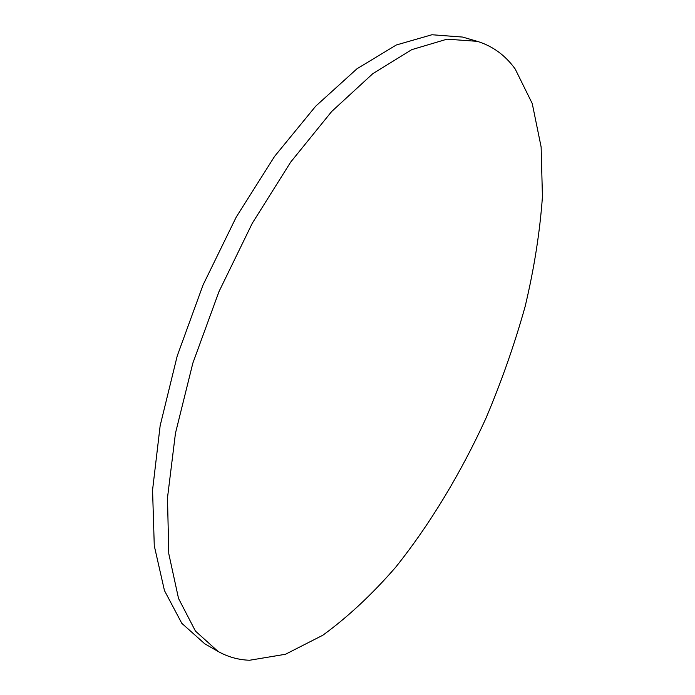 <?xml version="1.0" encoding="UTF-8"?>
<svg xmlns="http://www.w3.org/2000/svg" width="695" height="695" viewBox="0 0 695 695"><rect width="100%" height="100%" fill="white"/><g stroke="black" fill="none" stroke-linecap="round" stroke-linejoin="round"><path stroke-width="1.04" d="M515.177 68.979L532.24 103.52L541.127 146.966L542.439 196.685C539.893 232.13 534.134 268.704 525.159 306.408C514.587 344.242 501.46 381.651 485.788 418.633C460.724 473.295 430.162 524.082 395.733 567.163C372.173 594.321 347.865 617.012 322.819 635.239L285.48 654.264L249.601 660.25C238.333 659.868 227.804 656.914 218.004 651.397L195.451 631.103L178.537 598.473L168.781 553.68L167.486 497.846L175.461 433.228L192.845 363.129L218.951 291.674L252.276 223.277L290.675 162.117L331.663 111.521L372.763 73.713L411.779 49.64L447.015 39.172L477.274 41.335C492.642 46.044 505.274 55.261 515.177 68.979M218.004 651.397L204.756 643.796L181.795 623.311L164.454 590.576L154.273 545.775L152.561 490.071L160.154 425.688L177.216 355.953L203.079 284.924L236.265 217.014L274.629 156.323L315.704 106.179L357.004 68.753L396.324 44.984L431.925 34.75L462.609 37.07L477.274 41.335"/></g></svg>
